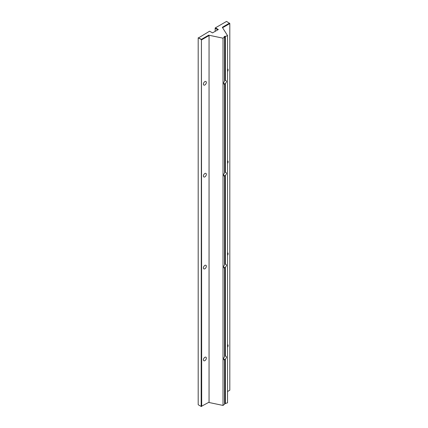 <?xml version="1.0" encoding="UTF-8"?>
<svg xmlns="http://www.w3.org/2000/svg" width="428" height="428" viewBox="0 0 428 428"><rect width="100%" height="100%" fill="white"/><g stroke="black" fill="none" stroke-linecap="round" stroke-linejoin="round"><path stroke-width="0.64" d="M222.587 27.745L229.809 23.572L226.573 21.4L215.166 27.986L215.166 28.291L215.434 27.831L218.35 29.516L212.513 32.886L209.597 31.201L198.191 38.092L198.191 404.733L201.16 406.445L201.428 39.349L198.191 37.787L201.69 39.809L209.057 35.556L208.666 35.171L201.428 39.349L201.69 406.445L201.16 406.445L209.057 402.197L208.666 402.422L223.02 405.434L224.582 404.192L224.582 359.868L224.047 359.862C223.459 359.124 223.635 358.043 224.582 356.631L224.582 267.981L224.047 267.976C223.459 267.233 223.635 266.152 224.582 264.739L224.582 176.09L224.047 176.085C223.459 175.341 223.635 174.266 224.582 172.848L224.582 84.204L224.047 84.198C223.459 83.455 223.635 82.374 224.582 80.962L224.582 36.942L223.02 38.183L208.666 35.171M224.582 403.706L227.53 402.834L227.53 35.583L225.374 36.482L224.951 36.236L224.154 36.696L224.582 36.942M215.166 31.356L215.166 28.291L217.82 29.821M227.53 391.529L229.809 390.213L229.809 23.572L229.542 23.117L222.303 27.296L227.53 35.583M227.53 68.897A2.065 1.193 -60 0 1 227.659 68.956A2.065 1.193 -60 0 1 228.087 69.903A2.065 1.193 -60 0 1 227.53 71.551M224.582 80.405A2.065 1.193 -60 0 1 224.951 80.255L226.112 80.624L226.605 81.604L225.374 83.744L224.951 83.497A2.065 1.193 -60 0 1 224.154 83.958L224.582 84.204M206.333 82.46A2.065 1.193 -60 0 1 205.435 84.535A2.065 1.193 -60 0 1 203.846 85.092A2.065 1.193 -60 0 1 203.846 82.706A2.065 1.193 -60 0 1 205.905 81.518A2.065 1.193 -60 0 1 206.333 82.46M227.53 160.789A2.065 1.193 -60 0 1 227.659 160.848A2.065 1.193 -60 0 1 228.087 161.789A2.065 1.193 -60 0 1 227.53 163.437M227.53 252.681A2.065 1.193 -60 0 1 227.659 252.734A2.065 1.193 -60 0 1 228.087 253.681A2.065 1.193 -60 0 1 227.53 255.329M227.53 344.567A2.065 1.193 -60 0 1 227.659 344.626A2.065 1.193 -60 0 1 228.087 345.573A2.065 1.193 -60 0 1 227.53 347.215M224.582 172.297A2.065 1.193 -60 0 1 224.951 172.147L226.112 172.511L226.605 173.495L225.374 175.63L224.951 175.389A2.065 1.193 -60 0 1 224.154 175.844L224.582 176.09M224.582 264.183A2.065 1.193 -60 0 1 224.951 264.033L226.112 264.402L226.605 265.387L225.374 267.521L224.951 267.275A2.065 1.193 -60 0 1 224.154 267.735L224.582 267.981M224.582 356.075A2.065 1.193 -60 0 1 224.951 355.925L226.112 356.289L226.605 357.273L225.374 359.413L224.951 359.167A2.065 1.193 -60 0 1 224.154 359.627L224.582 359.868M206.333 174.351A2.065 1.193 -60 0 1 205.435 176.427A2.065 1.193 -60 0 1 203.846 176.978A2.065 1.193 -60 0 1 203.846 174.597A2.065 1.193 -60 0 1 205.905 173.404A2.065 1.193 -60 0 1 206.333 174.351M206.333 266.237A2.065 1.193 -60 0 1 205.435 268.313A2.065 1.193 -60 0 1 203.846 268.87A2.065 1.193 -60 0 1 203.846 266.484A2.065 1.193 -60 0 1 205.905 265.296A2.065 1.193 -60 0 1 206.333 266.237M206.333 358.129A2.065 1.193 -60 0 1 205.435 360.205A2.065 1.193 -60 0 1 203.846 360.756A2.065 1.193 -60 0 1 203.846 358.375A2.065 1.193 -60 0 1 205.905 357.182A2.065 1.193 -60 0 1 206.333 358.129M223.02 405.434L223.02 38.183M224.951 80.255L224.951 36.236M224.951 403.492L224.951 359.167M224.951 355.925L224.951 267.275M224.951 264.033L224.951 175.389M225.374 80.501L225.374 36.482M225.374 403.732L225.374 359.413M225.374 356.171L225.374 267.521M225.374 264.279L225.374 175.63M225.374 172.388L225.374 83.744M224.951 172.147L224.951 83.497M209.057 402.197L209.057 35.556"/></g></svg>
